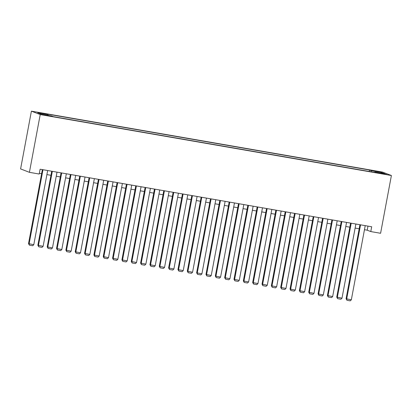<?xml version="1.0" encoding="UTF-8"?>
<svg xmlns="http://www.w3.org/2000/svg" width="412" height="412" viewBox="0 0 412 412"><rect width="100%" height="100%" fill="white"/><g stroke="black" fill="none" stroke-linecap="round" stroke-linejoin="round"><path stroke-width="0.62" d="M47.097 115.638L43.25 114.763L47.097 115.638M40.221 114.572L29.412 172.329L20.6 168.91L31.41 111.152L382.588 172.098L391.4 175.522L40.221 114.572L31.41 111.152M364.46 229.711L367.21 230.19L370.785 231.575L371.686 226.765L40.119 169.219L39.217 174.034L29.412 172.329M382.861 173.586L378.556 172.958L384.334 174.163L386.585 174.436L382.861 173.586L382.805 173.895M371.238 171.819L371.176 170.676L369.507 170.027L46.35 113.944L48.013 114.588L37.739 112.806L41.36 114.212L51.634 115.993L53.303 116.642L376.46 172.726L374.796 172.082L374.637 172.412M371.176 170.676L381.45 172.458L385.071 173.864L374.796 172.082M370.785 231.575L380.59 233.28L391.4 175.522M39.356 173.287L41.612 173.679M46.901 174.6L50.954 175.301M56.243 176.218L60.296 176.923M65.58 177.84L69.633 178.545M74.922 179.462L78.975 180.162M84.264 181.084L88.312 181.785M93.601 182.701L97.654 183.407M102.943 184.324L106.991 185.029M112.28 185.946L116.333 186.646M121.622 187.568L125.675 188.269M130.959 189.185L135.012 189.891M140.301 190.808L144.355 191.513M149.644 192.43L153.691 193.13M158.981 194.052L163.034 194.752M168.323 195.669L172.37 196.375M177.66 197.291L181.713 197.997M187.002 198.914L191.055 199.614M196.339 200.536L200.392 201.236M205.681 202.153L209.734 202.858M215.023 203.775L219.071 204.481M224.36 205.397L228.413 206.098M233.702 207.02L237.75 207.72M243.039 208.637L247.092 209.342M252.381 210.259L256.434 210.965M261.723 211.881L265.771 212.582M271.06 213.504L275.113 214.204M280.402 215.121L284.45 215.826M289.739 216.743L293.792 217.448M299.081 218.365L303.134 219.066M308.418 219.987L312.471 220.688M317.76 221.605L321.813 222.31M327.102 223.227L331.15 223.932M336.439 224.849L340.492 225.549M345.781 226.471L349.829 227.172M355.118 228.088L359.171 228.794M367.973 226.121L367.21 230.19M369.24 171.474L369.507 170.027M48.013 114.588L48.06 115.375M380.796 173.122L381.45 172.458M365.223 225.642L351.343 299.792L346.08 298.746L346.961 300.281L346.677 298.978L360.552 224.828M359.933 224.725L346.08 298.746M351.343 299.792L350.231 300.848L346.961 300.281M355.88 224.02L342.006 298.17L336.738 297.129L337.624 298.664L337.335 297.356L351.209 223.211M350.591 223.103L336.738 297.129M342.006 298.17L340.894 299.23L337.624 298.664M346.543 222.398L332.664 296.547L327.401 295.507L328.282 297.042L327.993 295.739L341.872 221.589M341.254 221.481L327.401 295.507M332.664 296.547L331.552 297.608L328.282 297.042M337.201 220.78L323.327 294.925L318.059 293.885L318.945 295.419L318.656 294.117L332.53 219.967M331.912 219.859L318.059 293.885M323.327 294.925L322.21 295.986L318.945 295.419M327.859 219.158L313.985 293.308L308.722 292.262L309.603 293.797L309.314 292.494L323.193 218.345M322.575 218.242L308.722 292.262M313.985 293.308L312.873 294.364L309.603 293.797M318.522 217.536L304.643 291.686L299.38 290.645L300.26 292.18L299.977 290.872L313.851 216.727M313.233 216.619L299.38 290.645M304.643 291.686L303.531 292.747L300.26 292.18M309.18 215.914L295.306 290.063L290.038 289.023L290.923 290.558L290.635 289.255L304.514 215.105M303.891 214.997L290.038 289.023M295.306 290.063L294.194 291.124L290.923 290.558M299.843 214.297L285.964 288.441L280.701 287.401L281.581 288.936L281.293 287.633L295.172 213.483M294.554 213.375L280.701 287.401M285.964 288.441L284.852 289.502L281.581 288.936M290.501 212.674L276.627 286.824L271.359 285.779L272.244 287.313L271.956 286.01L285.83 211.861M285.212 211.758L271.359 285.779M276.627 286.824L275.515 287.885L272.244 287.313M281.164 211.052L267.285 285.202L262.022 284.162L262.902 285.696L262.614 284.388L276.493 210.244M275.875 210.135L262.022 284.162M267.285 285.202L266.173 286.263L262.902 285.696M271.822 209.43L257.948 283.58L252.68 282.539L253.565 284.074L253.277 282.771L267.151 208.621M266.533 208.513L252.68 282.539M257.948 283.58L256.831 284.641L253.565 284.074M262.48 207.813L248.606 281.957L243.343 280.917L244.223 282.452L243.935 281.149L257.814 206.999M257.196 206.891L243.343 280.917M248.606 281.957L247.494 283.018L244.223 282.452M253.143 206.191L239.264 280.34L234.001 279.295L234.881 280.829L234.598 279.527L248.472 205.377M247.854 205.274L234.001 279.295M239.264 280.34L238.151 281.401L234.881 280.829M243.801 204.568L229.927 278.718L224.658 277.678L225.544 279.212L225.256 277.904L239.13 203.76M238.512 203.652L224.658 277.678M229.927 278.718L228.815 279.779L225.544 279.212M234.464 202.946L220.585 277.096L215.322 276.055L216.202 277.59L215.914 276.287L229.793 202.138M229.175 202.029L215.322 276.055M220.585 277.096L219.472 278.157L216.202 277.59M225.122 201.329L211.248 275.474L205.979 274.433L206.865 275.968L206.577 274.665L220.451 200.515M219.833 200.407L205.979 274.433M211.248 275.474L210.13 276.534L206.865 275.968M215.785 199.707L201.906 273.856L196.642 272.811L197.523 274.346L197.235 273.043L211.114 198.893M210.496 198.79L196.642 272.811M201.906 273.856L200.793 274.917L197.523 274.346M206.443 198.084L192.564 272.234L187.3 271.194L188.186 272.729L187.898 271.42L201.772 197.276M201.154 197.168L187.3 271.194M192.564 272.234L191.451 273.295L188.186 272.729M197.101 196.462L183.227 270.612L177.963 269.572L178.844 271.106L178.556 269.803L192.435 195.654M191.812 195.546L177.963 269.572M183.227 270.612L182.114 271.673L178.844 271.106M187.764 194.845L173.885 268.99L168.621 267.949L169.502 269.484L169.219 268.181L183.093 194.031M182.475 193.923L168.621 267.949M173.885 268.99L172.772 270.051L169.502 269.484M178.422 193.223L164.548 267.373L159.279 266.327L160.165 267.862L159.877 266.559L173.751 192.409M173.133 192.306L159.279 266.327M164.548 267.373L163.435 268.433L160.165 267.862M169.085 191.601L155.206 265.75L149.942 264.71L150.823 266.245L150.535 264.937L164.414 190.792M163.796 190.684L149.942 264.71M155.206 265.75L154.093 266.811L150.823 266.245M159.743 189.978L145.869 264.128L140.6 263.088L141.486 264.622L141.198 263.32L155.072 189.17M154.454 189.062L140.6 263.088M145.869 264.128L144.751 265.189L141.486 264.622M150.401 188.361L136.527 262.506L131.263 261.466L132.144 263L131.855 261.697L145.735 187.548M145.117 187.439L131.263 261.466M136.527 262.506L135.414 263.567L132.144 263M141.064 186.739L127.184 260.889L121.921 259.843L122.807 261.378L122.519 260.075L136.393 185.925M135.775 185.822L121.921 259.843M127.184 260.889L126.072 261.95L122.807 261.378M131.722 185.117L117.847 259.266L112.579 258.226L113.465 259.761L113.176 258.453L127.056 184.308M126.433 184.2L112.579 258.226M117.847 259.266L116.735 260.327L113.465 259.761M122.385 183.495L108.505 257.644L103.242 256.604L104.123 258.139L103.839 256.836L117.714 182.686M117.096 182.578L103.242 256.604M108.505 257.644L107.393 258.705L104.123 258.139M113.043 181.877L99.168 256.022L93.9 254.982L94.786 256.516L94.497 255.213L108.371 181.064M107.753 180.956L93.9 254.982M99.168 256.022L98.056 257.083L94.786 256.516M103.706 180.255L89.826 254.405L84.563 253.359L85.444 254.894L85.155 253.591L99.035 179.441M98.416 179.338L84.563 253.359M89.826 254.405L88.714 255.466L85.444 254.894M94.363 178.633L80.489 252.783L75.221 251.742L76.107 253.277L75.818 251.969L89.692 177.824M89.074 177.716L75.221 251.742M80.489 252.783L79.372 253.844L76.107 253.277M85.021 177.011L71.147 251.16L65.884 250.12L66.765 251.655L66.476 250.352L80.355 176.202M79.737 176.094L65.884 250.12M71.147 251.16L70.035 252.221L66.765 251.655M75.684 175.394L61.805 249.538L56.542 248.498L57.422 250.032L57.139 248.73L71.013 174.58M70.395 174.472L56.542 248.498M61.805 249.538L60.693 250.599L57.422 250.032M66.342 173.771L52.468 247.921L47.2 246.876L48.086 248.41L47.797 247.107L61.676 172.958M61.053 172.855L47.2 246.876M52.468 247.921L51.356 248.982L48.086 248.41M57.005 172.149L43.126 246.299L37.863 245.258L38.743 246.793L38.455 245.485L52.334 171.34M51.716 171.232L37.863 245.258M43.126 246.299L42.014 247.36L38.743 246.793M47.663 170.527L33.789 244.677L28.521 243.636L29.407 245.171L29.118 243.868L42.992 169.718M42.374 169.61L28.521 243.636M33.789 244.677L32.677 245.737L29.407 245.171M380.75 173.519L380.806 173.231"/></g></svg>
